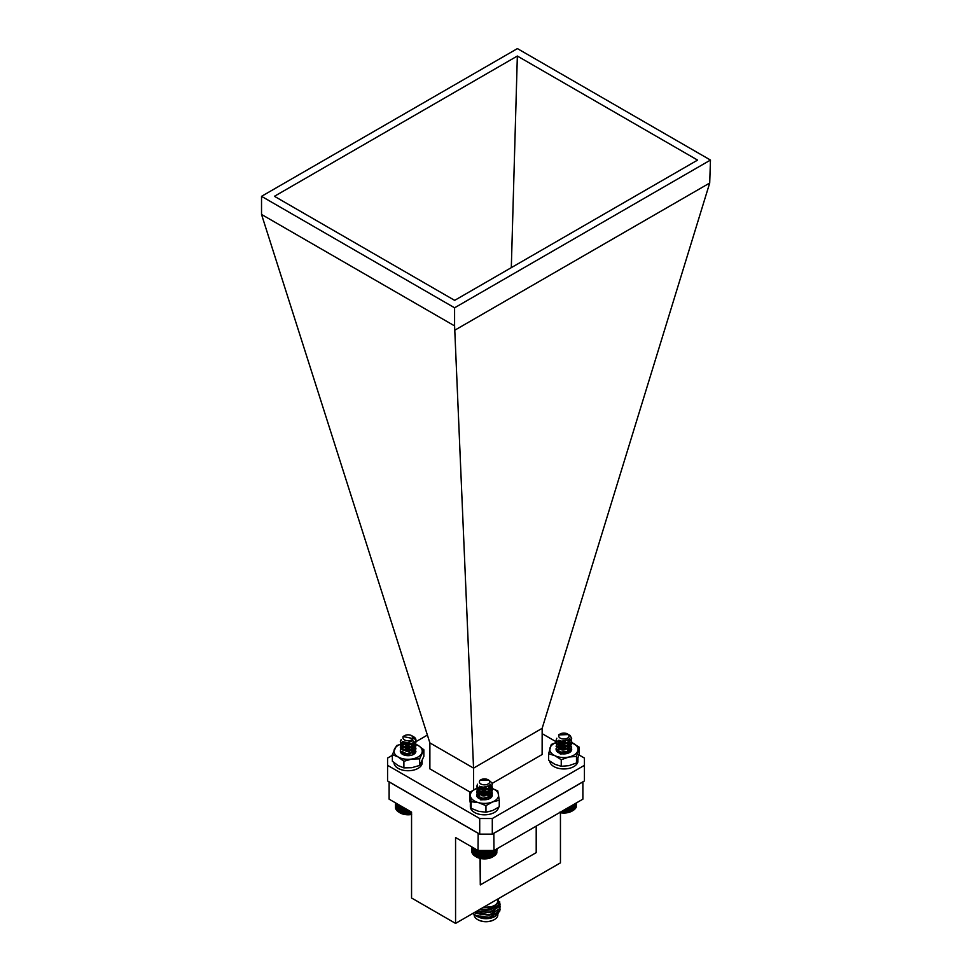 <?xml version="1.0" encoding="UTF-8"?>
<svg xmlns="http://www.w3.org/2000/svg" width="972" height="972" viewBox="0 0 972 972"><rect width="100%" height="100%" fill="white"/><g stroke="black" fill="none" stroke-linecap="round" stroke-linejoin="round"><path stroke-width="1.46" d="M404.194 755.062L408.106 754.479L411.192 755.305M402.809 754.479L401.169 751.793M402.858 754.503L402.615 753.701M406.041 751.295L411.994 752.535L413.392 754.126M406.041 754.175L408.665 754.187M411.448 749.473L408.106 748.841L402.858 749.679M413.258 754.551L415.907 751.174A7.788 4.496 -0 0 1 413.622 754.357A7.788 4.496 -0 0 1 402.602 754.357A7.788 4.496 -0 0 1 400.403 750.518M413.064 743.301L404.461 743.301A14.118 8.153 -0 0 0 394.474 749.072A14.118 8.153 -0 0 0 398.131 756.945A14.118 8.153 -0 0 0 411.764 759.047A14.118 8.153 -0 0 0 421.751 753.288A14.118 8.153 -0 0 0 418.094 745.415A14.118 8.153 -0 0 0 415.603 744.273L415.919 745.658L414.339 748.671L407.159 750.906L400.95 748.671L400.33 747.104L401.91 744.686L409.091 743.41L412.14 744.212M404.461 743.301L396.576 745.548L392.36 754.637L398.131 756.945L403.89 761.295L411.764 759.047L419.637 758.865L419.637 765.45L423.853 756.362L423.853 749.764L418.094 745.415L413.598 743.459M419.637 758.865L423.853 749.764M392.36 754.637L392.36 761.234L398.131 765.584L403.89 767.88L411.764 767.698L419.637 765.45M403.89 761.295L403.89 767.88M393.988 762.656A14.118 8.153 -0 0 0 407.219 770.723A14.118 8.153 -0 0 0 422.103 763.676L422.103 761.137M422.188 760.93L422.103 761.987M489.208 780.455L491.881 782.873L492.282 784.416L490.301 787.757L482.89 789.641L477.082 787.126L477.386 784.21M491.941 785.862L492.282 787.308L490.301 790.637L482.89 792.532L477.082 790.005L477.203 787.308M491.941 788.754L492.282 790.187L490.301 793.517L482.89 795.412L477.082 792.897L476.693 791.621L479.099 788.742M479.342 788.632L486.073 788.037L488.503 788.742L491.881 791.512L492.282 793.067L490.301 796.408L482.89 798.291L477.082 795.776L476.693 794.513L479.099 791.633M479.342 791.512L484.809 790.758M484.809 799.409L481.675 799.458M492.269 784.598L490.301 788.122L482.89 790.005L477.082 787.49L476.693 786.044M490.228 784.283L492.282 787.66L490.301 791.001L482.89 792.885L477.082 790.37L477.349 787.49M488.114 786.069L491.881 788.997L492.282 790.552L490.301 793.881L482.89 795.764L477.082 793.249L477.349 790.37M481.164 788.438L486.498 788.486M488.053 788.924L491.881 791.876L492.282 793.431L490.301 796.761L482.89 798.656L477.082 796.141L477.349 793.249M483.509 799.725L484.639 799.749M481.055 784.088A5.152 2.977 0 0 0 488.223 783.918A5.152 2.977 0 0 0 488.126 779.775A5.152 2.977 0 0 0 487.908 779.666A5.152 2.977 0 0 0 480.848 779.775A5.152 2.977 0 0 0 481.055 784.088M488.369 779.921L479.84 780.467A5.504 3.171 180 0 1 480.593 779.921A5.504 3.171 180 0 1 480.727 779.848M488.491 785.862L483.363 787.271L480.241 786.494M489.657 784.999L489.985 786.227L488.588 788.681L483.363 790.151L479.257 788.511L479.743 786.299M487.859 786.178L489.985 789.106L488.588 791.56L483.363 793.031L478.977 790.552L480.375 788.766L485.599 788.256L489.706 790.856L488.588 794.44L483.363 795.91L478.977 793.431L480.375 791.645L485.599 791.135L489.706 793.735L488.588 797.319L483.363 798.802L479.694 797.648M479.84 794.877L485.599 794.015L489.536 796.311M489.767 796.748L489.961 797.708M487.774 797.672L489.195 798.753M482.707 799.64L485.307 799.725M489.779 784.878L488.588 788.316L483.363 789.786L479.257 788.158L479.475 786.19M488.199 786.02L489.985 788.742L488.588 791.196L483.363 792.678L478.977 790.187L480.375 788.413L485.599 787.891L489.706 790.491L488.588 794.075L483.363 795.558L479.257 793.917L480.375 791.293L485.599 790.771L489.706 793.371L489.985 794.513L488.588 796.967L483.363 798.437L481.164 798.061M478.977 795.947L480.375 794.173L485.599 793.662L489.645 796.141M489.876 796.688L489.985 797.392M488.163 797.526L489.353 798.583M492.877 856.769A11.482 6.634 180 0 1 492.61 856.939A11.482 6.634 180 0 1 476.365 856.939A11.482 6.634 180 0 1 476.061 856.757M474.603 848.52L474.603 855.87L478.467 857.802L483.266 858.689L489.463 858.106L494.432 855.822L494.432 850.233M492.634 850.5L492.634 856.903L493.545 856.393L493.545 850.5M473.814 848.07L473.814 855.239L474.701 855.87M473.133 847.681L473.133 854.582L474.008 855.251M472.586 847.365L472.586 853.878L473.425 854.595M472.173 847.122L472.173 853.137L472.963 853.914M471.882 846.952L471.882 852.383L472.635 853.209M472.356 851.751L472.428 852.493M496.546 852.432L497.227 848.617M496.352 853.149L497.093 848.702M496.036 853.866L496.826 853.076L496.826 848.86M495.586 854.546L496.413 853.817L496.413 849.091M495.015 855.202L495.878 854.522L495.878 849.407M494.323 855.822L495.222 855.19L495.222 849.783M492.561 856.915L492.561 850.5M491.65 857.377L491.65 850.5M491.48 857.365L491.48 850.5M490.593 857.778L490.593 850.5M490.325 857.754L490.325 850.5M489.463 858.106L489.463 850.5M489.11 858.069L489.11 850.5M488.284 858.373L488.284 850.5M487.835 858.312L487.835 850.5M487.057 858.568L487.057 850.5M486.535 858.483L486.535 850.5M485.806 858.689L485.806 850.5M485.21 858.568L485.21 850.5M484.53 858.726L484.53 850.5M483.874 858.568L483.874 850.5M483.266 858.689L483.266 850.5M482.537 858.483L482.537 850.5M482.015 858.58L482.015 850.5M481.237 858.325L481.237 850.5M480.788 858.398L480.788 850.5M479.961 858.094L479.961 850.5M479.597 858.13L479.597 850.5M478.734 857.79L478.734 850.5M478.467 857.802L478.467 850.5M477.58 857.401L477.58 850.245M477.398 857.401L477.398 850.136M476.487 856.952L476.487 849.613M476.402 856.952L476.402 849.564M476.365 856.939L475.502 856.441L475.49 849.042M569.325 734.99A7.788 4.496 180 0 1 569.385 735.026A7.788 4.496 180 0 1 570.127 735.512L571.67 738.489L568.535 742.535L560.783 743.531L556.13 740.409L556.81 738.234M571.329 739.935L571.67 741.369L568.535 745.415L560.783 746.423L556.13 743.288L556.592 741.381M571.329 742.815L571.67 744.248L568.535 748.294L560.783 749.303L556.13 746.168L558.499 742.815M558.742 742.705L566.955 742.474L571.67 747.14L568.535 751.174L560.783 752.182L556.13 749.048L558.499 745.706M558.742 745.597L566.955 745.354L569.337 746.447M571.329 748.586L571.597 749.339M563.201 753.434L560.941 753.567M571.658 738.671L568.535 742.887L560.783 743.896L556.093 740.117M569.58 738.319L571.67 741.721L568.535 745.779L560.783 746.775L556.13 743.653L556.737 741.563M567.478 740.129L571.621 744.042L568.535 748.659L560.783 749.655L556.13 746.532L556.737 744.443M560.601 742.499L565.886 742.559M567.441 742.997L571.621 746.921L568.535 751.538L560.783 752.547L556.081 748.586M562.338 753.81L564.598 753.883M559.75 737.821A5.152 2.977 0 0 0 566.943 738.428A5.152 2.977 0 0 0 568 734.261A5.152 2.977 0 0 0 567.514 733.945A5.152 2.977 0 0 0 560.237 733.945A5.152 2.977 0 0 0 559.75 737.821M570.127 735.512L568.499 734.553M567.514 733.945L568.559 734.589L558.596 734.881L559.969 734.091M568.025 739.826L561.695 741.235L559.58 740.53M569.033 739.036L569.373 740.299L567.162 743.276L561.695 744.127L558.414 742.049L559.155 740.36M560.601 752.146L567.162 751.563L569.373 748.586L566.056 745.135L560.589 745.026L558.414 747.456L561.695 749.521L567.162 748.671L569.337 745.281L566.056 742.256L560.589 742.134L558.378 744.26L561.695 746.642L567.162 745.791L569.373 742.815L567.162 746.156L561.695 747.006L558.414 744.941L560.589 742.499L566.056 742.608L569.373 746.046L567.162 749.035L561.695 749.886L558.414 747.82L560.589 745.378L566.056 745.488L569.373 748.938L567.162 751.915L561.695 752.765L559.082 751.708M559.228 748.95L566.056 748.379L568.924 750.384M569.167 750.834L569.361 752.012M567.174 751.733L568.644 752.899L569.677 750.481M561.852 753.737L564.963 753.859M569.155 738.914L569.373 739.923L567.162 742.912L561.695 743.762L558.414 741.697L558.888 740.239M558.378 750.019L560.589 747.905L566.056 748.015L569.033 750.202M569.276 750.761L569.264 752.182M567.551 751.599L568.814 752.741M572.253 810.952A11.482 6.634 180 0 1 571.998 811.098A11.482 6.634 180 0 1 559.653 812.58M559.447 812.276L565.279 812.847L572.095 811.037L573.893 809.943L573.893 804.366M575.946 806.541L576.627 802.787M575.764 807.258L576.505 802.86M575.448 807.975L576.238 807.185L576.238 803.006M575.011 808.655L575.849 807.926L575.849 803.237M574.452 809.324L575.315 808.631L575.315 803.54M573.772 809.931L574.659 809.312L574.659 803.917M572.095 805.399L572.095 811.037L573.006 810.514L573.006 804.877M571.111 811.499L571.111 805.958M570.953 811.499L570.953 806.055M572.022 805.436L572.022 811.037M570.066 811.912L570.066 806.578M569.799 811.899L569.799 806.724M568.936 812.252L568.936 807.222M568.584 812.215L568.584 807.428M567.757 812.519L567.757 807.902M567.32 812.458L567.32 808.157M566.53 812.714L566.53 808.607M566.02 812.628L566.02 808.911M565.279 812.847L565.279 809.336M564.696 812.726L564.696 809.676M564.015 812.884L564.015 810.065M563.359 812.726L563.359 810.441M562.752 812.859L562.752 810.794M562.023 812.665L562.023 811.207M561.488 812.75L561.488 811.523M415.858 740.506L412.784 736.278L414.23 737.165A7.788 4.496 180 0 1 415.919 739.959A7.788 4.496 180 0 1 415.858 740.506L414.339 742.912L407.159 745.135L400.95 742.912L400.33 741.332L401.254 739.449M415.591 741.344L415.919 742.778L414.339 745.791L407.159 748.027L400.95 745.791L400.33 744.224L402.736 741.332M412.152 744.224L415.311 746.605L415.919 748.549L414.339 751.55L407.159 753.786L400.95 751.55L400.33 749.983L401.91 747.565L409.091 746.302L414.898 748.962M415.919 740.093L414.339 743.264L407.159 745.5L400.95 743.264L400.33 741.697L401.327 739.728M415.919 742.96L414.339 746.156L407.159 748.379L400.95 746.144L400.33 744.576L403.088 741.539M415.919 745.84L414.339 749.035L407.159 751.271L400.95 749.035L400.33 747.456L403.149 744.394M404.802 743.908L410.123 743.944M411.691 744.394L415.311 746.97L415.919 748.902L414.339 751.915L407.159 754.151L400.95 751.915L400.33 750.348L400.999 748.732M404.802 746.8L410.075 746.824M403.016 737.42A5.152 2.977 0 0 0 407.487 740.737A5.152 2.977 0 0 0 413.234 738.161A5.152 2.977 0 0 0 411.764 735.695A5.152 2.977 0 0 0 404.486 735.695A5.152 2.977 0 0 0 403.016 737.42M411.764 735.695L413.914 738.769L403.04 736.521L404.486 735.695M412.918 740.615L407.45 742.742L403.587 741.782M413.622 741.697L412.517 743.908L407.45 745.633L403.064 744.188L403.453 741.721M404.789 753.531L407.45 753.92L412.517 752.194L413.622 749.983L413.197 748.562L408.811 746.168L403.745 746.921L402.627 748.537L403.064 749.594L407.45 751.028L412.517 749.315L413.622 747.104L413.197 745.682L408.811 743.288L403.745 744.042L402.627 745.658L403.064 746.715L407.45 748.148L412.517 746.435L413.622 744.224L412.517 746.8L407.45 748.513L403.064 747.079L402.627 746.022L403.745 744.406L408.811 743.653L413.197 746.046L413.622 747.456L412.517 749.679L407.45 751.392L403.064 749.959L402.627 748.902L403.745 747.286L408.811 746.532L413.197 748.926L413.622 750.348L412.517 752.559L407.45 754.272L403.344 753.118M403.477 750.348L408.811 749.412L413.185 751.793M413.416 752.219L413.525 753.932M402.712 754.211L403.538 753.191M413.622 741.332L412.517 743.556L407.45 745.269L403.064 743.835L403.186 741.6M402.627 751.429L403.745 749.813L408.811 749.048L413.294 751.611M413.525 752.158L413.015 754.539M404.534 755.171L410.852 755.39M411.557 814.487A11.482 6.634 180 0 1 400.002 812.847A11.482 6.634 180 0 1 399.771 812.714M398.058 804.33L398.058 811.644L404.158 814.257L411.654 814.342M398.933 804.84L398.933 812.228L399.844 812.75L399.844 805.363M397.293 803.893L397.293 811.013L398.18 811.644M396.649 803.516L396.649 810.344L397.512 811.025M396.126 803.212L396.126 809.627L396.953 810.369M395.738 802.994L395.738 808.886L396.527 809.676M395.483 802.848L395.483 808.133L396.224 808.959M395.373 802.775L396.041 808.242M406.624 814.585L406.624 809.275M405.883 814.378L405.883 808.85M407.207 809.615L407.207 814.475M407.888 814.645L407.888 810.004M408.544 814.487L408.544 810.393M405.373 814.463L405.373 808.558M404.583 814.196L404.583 808.097M404.158 814.257L404.158 807.854M403.319 813.953L403.319 807.368M402.979 813.977L402.979 807.173M402.116 813.625L402.116 806.675M401.861 813.637L401.861 806.529M400.974 813.224L400.974 806.019M400.816 813.224L400.816 805.922M399.905 812.762L399.905 805.399M411.192 814.269L411.192 811.912M410.415 814.512L410.415 811.474M409.88 814.414L409.88 811.158M409.163 814.621L409.163 810.745M561.889 749.91L564.319 749.91M560.03 753.3L564.319 752.79M558.39 751.964L558.997 747.723L568.207 748.331M560.978 749.728L565.291 749.728M559.617 753.154L562.496 752.377M563.699 752.377L565.291 752.607M560.249 753.956L566.287 753.677M565.862 753.13L560.565 753.093M563.699 749.971L562.496 749.983M563.699 747.091L558.523 747.99M556.13 749.011A7.788 4.496 0 0 0 558.378 752.583A7.788 4.496 0 0 0 569.398 752.583A7.788 4.496 0 0 0 569.92 752.255A7.788 4.496 0 0 0 571.682 749.4L571.645 748.95A7.788 4.496 0 0 0 571.451 748.306M568.997 752.802L571.645 748.95A7.788 4.496 0 0 1 571.682 749.4M556.093 742.596A14.118 8.153 0 0 0 549.958 748.076A14.118 8.153 0 0 0 554.939 755.706A14.118 8.153 0 0 0 568.863 757.03A14.118 8.153 0 0 0 577.818 750.724A14.118 8.153 0 0 0 572.848 743.094A14.118 8.153 0 0 0 571.086 742.389M564.416 741.247A14.118 8.153 0 0 0 558.912 741.77L565.145 741.114M556.106 742.535L551.282 744.455L548.633 753.75L554.939 755.706L561.245 759.715L568.863 757.03L576.493 756.398L576.493 762.984L579.142 753.689L579.142 747.104L571.463 742.499M576.493 756.398L579.142 747.104M548.633 753.75L548.633 760.335L554.939 764.344L561.245 766.301L568.863 765.669L576.493 762.984M561.245 759.715L561.245 766.301M566.056 753.725A7.788 4.496 0 0 0 565.34 753.616M482.695 795.861L484.712 795.874M480.751 799.215L485.939 798.972M476.705 794.792A7.788 4.496 0 0 0 478.953 798.437A7.788 4.496 0 0 0 489.973 798.437A7.788 4.496 0 0 0 491.54 797.137L490.435 798.134M479.208 798.583L478.674 794.306M482.294 792.921L489.876 795.582M490.167 796.493L489.038 798.887M481.662 795.679L485.781 795.691M480.314 799.069L482.549 798.401L487.81 799.324M480.678 799.871L486.814 799.543M486.851 799.203L481.152 799.069M487.567 793.638L481.76 793.201L479.269 793.893M492.257 795.327L491.771 793.699L489.438 798.717M491.54 797.137A7.788 4.496 0 0 0 492.257 795.254A7.788 4.496 0 0 0 491.771 793.699M476.705 788.438A14.118 8.153 0 0 0 476.304 788.608A14.118 8.153 0 0 0 470.399 796.007A14.118 8.153 0 0 0 478.564 802.665A14.118 8.153 0 0 0 492.622 801.912A14.118 8.153 0 0 0 498.515 794.501A14.118 8.153 0 0 0 490.362 787.855L497.761 790.844L499.268 800.223L499.268 806.809L492.622 810.551L485.964 812.24L478.564 811.304L471.153 808.315L469.646 798.935L469.646 792.35L471.153 801.73L471.153 808.315M485.405 787.126A14.118 8.153 0 0 0 478.989 787.745M476.304 788.608L469.646 792.35M482.464 786.98L478.977 787.308M471.153 801.73L478.564 802.665L485.964 805.654L485.964 812.24M485.964 805.654L492.622 801.912L499.268 800.223M549.788 761.21A14.118 8.153 -0 0 0 563.286 768.949A14.118 8.153 -0 0 0 577.878 761.89L577.878 759.144M564.161 749.898A14.118 8.153 -0 0 0 562.181 749.947M577.976 758.84L577.878 760.201M470.339 804.269L470.339 806.663A14.118 8.153 -0 0 0 483.521 814.803A14.118 8.153 -0 0 0 498.454 807.756L498.454 807.368M389.116 781.84L389.116 799.166L411.557 812.13L411.557 897.994L455.564 923.4L560.443 862.857L560.443 812.738M455.564 923.4L455.564 837.536L478.017 850.5L478.163 833.247M480.047 858.361L480.29 884.921L536.204 852.638L536.204 826.127M389.116 781.925L478.017 833.247M493.837 833.247L493.983 850.5L582.884 799.166L582.884 781.828M493.983 833.247L582.884 781.925M493.983 850.5L478.017 850.5M480.29 858.422L480.29 884.921M476.96 916.122L489.123 917.811L497.664 912.453L498.077 910.545M476.815 913.498L489.123 915.247L494.444 913.291M476.973 911.043L489.123 912.696L494.444 910.728M498.515 898.602L498.515 905.309L490.155 909.889L479.415 909.634L490.653 909.78M482.671 907.751L489.123 907.569L496.012 904.956A12.429 7.169 0 0 0 498.016 898.893M479.463 909.318C486.292 910.254 491.808 908.796 496.012 904.956M473.048 913.303L476.013 915.66L489.657 917.349L499.632 911.153L499.96 907.666M474.761 912.319L489.657 914.786L499.632 908.601L499.96 905.102M477.009 911.019L489.657 912.222L499.632 906.038L499.717 901.797M478.382 916.985L481.359 918.163L495.052 916.426L498.624 912.781M473.024 913.328A14.118 8.153 0 0 0 476.013 915.879A14.118 8.153 0 0 0 478.929 917.179L474.36 914.579M478.929 917.179L489.657 917.665L499.632 911.481L500.118 909.099M474.506 912.465L476.013 913.425L489.657 915.102L499.632 908.917L500.118 906.548M476.693 911.201L489.657 912.55L499.632 906.354L500.118 903.984M480.204 917.191L489.123 917.495L497.664 912.137L498.077 910.229M480.204 914.628L490.617 914.591M480.204 912.064L490.617 912.028M483.133 907.484L492.367 906.645M474.142 914.543L474.142 914.737A11.858 6.853 0 0 0 477.617 919.573A11.858 6.853 0 0 0 494.384 919.573A11.858 6.853 0 0 0 497.858 914.737L497.858 914.057M494.177 919.694A11.3 6.525 180 0 1 493.983 919.804A11.3 6.525 180 0 1 478.017 919.804L478.017 919.804A11.3 6.525 180 0 1 477.823 919.694M490.155 909.889A14.118 8.153 180 0 1 479.791 909.415M497.858 898.979L497.858 900.716A11.858 6.853 180 0 1 483.315 907.386M494.906 916.499A12.429 7.169 180 0 1 494.784 916.572A12.429 7.169 180 0 1 481.359 918.163M470.059 792.071L429.879 768.864L429.879 742.9L473.583 768.123L542.157 728.32L542.121 754.527L492.111 783.408M473.546 767.941L454.592 325.899L261.529 214.448L429.879 742.9M392.36 755.305L387.573 758.075L387.573 765.329L479.706 818.521L492.294 818.521L584.427 765.329L584.427 758.075L578.899 754.88M557.017 742.244L542.121 733.653M387.573 765.329L387.573 780.941L479.706 834.134L479.706 818.521M492.294 818.521L492.294 834.134L584.427 780.941L584.427 765.329M473.583 789.896L473.583 768.123M486.413 786.688L485.806 787.053M710.471 160.064L517.408 48.6L261.529 196.332L454.592 307.796L710.471 160.064L709.706 183.028L542.157 728.32M261.529 196.332L261.529 214.448M709.706 183.028L455.358 329.873M454.592 307.796L454.592 325.899M697.58 160.101L454.653 300.36L274.42 196.295L517.347 56.036L697.58 160.101M517.347 56.036L511.308 267.64M492.294 834.134L479.706 834.134M415.761 741.794L427.401 735.075M492.61 856.939L493.472 856.441M571.998 811.098L572.787 810.636M400.002 812.847L399.273 812.434"/></g></svg>
